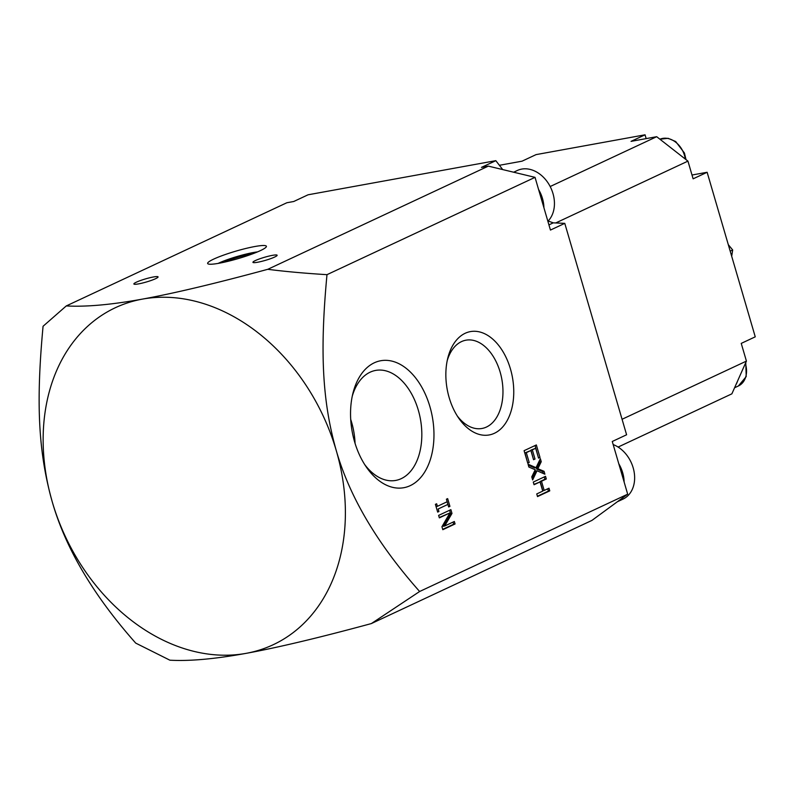 <?xml version="1.0" encoding="UTF-8"?>
<svg xmlns="http://www.w3.org/2000/svg" width="795" height="795" viewBox="0 0 795 795"><rect width="100%" height="100%" fill="white"/><g stroke="black" fill="none" stroke-linecap="round" stroke-linejoin="round"><path stroke-width="1.19" d="M731.688 256.268L732.682 249.978L728.299 244.661M730.188 251.141L732.682 249.978M692.008 175.019L707.133 172.277L693.121 178.825L687.943 161.117L656.69 136.7L631.051 141.361L645.053 134.812L536.069 154.618L522.057 161.176L499.389 165.29M645.053 134.812L646.166 138.618M618.103 447.058L731.877 393.833L736.051 384.452A21.008 16.069 -115.1 0 0 737.571 381.034L746.426 361.099L741.238 343.39L755.25 336.832L707.133 172.277M736.051 384.452L737.571 381.034M550.17 186.527L656.69 136.7M555.725 222.958L687.943 161.117M438.92 511.513L437.667 512.099L435.402 504.348L436.654 503.772L437.399 506.316L447.148 501.744L446.402 499.2L447.655 498.624L449.92 506.365L448.668 506.952L447.923 504.408L438.174 508.969L438.92 511.513L437.568 511.761M438.174 508.969L447.923 504.408M449.92 506.365L448.569 506.614M447.903 504.408L447.128 501.754M437.399 506.316L436.048 506.554M532.173 478.302L535.661 471.018L537.032 470.769L532.65 479.932L531.756 476.881L535.224 469.736L528.884 467.062L528.049 464.191L536.049 467.689L540.361 458.655L541.246 461.706L537.847 468.712L544.068 471.326L544.903 474.198L537.032 470.769M543.243 473.472L542.687 471.574L536.476 468.961L539.875 461.955L539.457 460.534M544.068 471.326L542.687 471.574M537.847 468.712L536.476 468.961M541.246 461.706L539.875 461.955M536.049 467.689L534.667 467.937L528.327 465.164M527.751 463.187L524.094 450.676L536.347 444.942L540.004 457.453L538.553 458.129L535.681 448.281L532.322 449.851L535.005 459.043L533.554 459.719L530.871 450.526L526.32 452.653L529.202 462.511L527.751 463.187M527.651 462.839L524.948 452.902L530.871 450.526M529.202 462.511L527.83 462.76M526.32 452.653L524.948 452.902M533.455 459.371L530.941 450.099L535.681 448.281M535.005 459.043L533.634 459.291M532.322 449.851L530.941 450.099M538.454 457.791L535.075 445.538M540.004 457.453L538.632 457.701M537.42 496.249L548.401 491.111L547.725 488.796M549.772 490.853L537.519 496.587L536.744 493.934L542.737 491.121L540.053 481.919L534.051 484.731L533.276 482.068L545.529 476.334L546.304 478.997L541.494 481.243L544.187 490.445L548.997 488.2L549.772 490.853L548.401 491.111M544.187 490.445L542.816 490.694L540.123 481.492L544.933 479.246L544.257 476.93M541.494 481.243L540.123 481.492M546.304 478.997L544.933 479.246M533.952 484.384L540.053 481.919M442.706 529.351L453.697 524.213L453.071 522.086M455.068 523.965L442.815 529.699L441.941 526.717L449.92 512.924L439.347 517.873L438.631 515.389L450.884 509.655L451.987 513.431L444.644 526.022L454.342 521.49L455.068 523.965L453.697 524.213M444.644 526.022L443.262 526.28L450.616 513.679L449.612 510.251M451.987 513.431L450.616 513.679M439.247 517.525L449.92 512.924M66.283 305.926C85.9 307.029 111.3 304.763 142.474 299.099C173.698 293.415 215.465 283.487 267.776 269.306C284.998 271.512 304.733 273.301 326.984 274.672C319.948 350.098 321.965 400.044 336.225 450.437C349.502 496.716 377.307 543.74 419.631 591.5L371.364 623.568C319.063 637.749 277.296 647.687 246.062 653.361C214.889 659.025 189.498 661.301 169.882 660.188L135.716 643.105C93.393 595.336 65.588 548.312 52.311 502.033C38.051 451.649 36.033 401.694 43.069 326.268L66.283 305.926L286.866 202.745L293.733 201.503L308.062 194.795L495.812 160.669L502.708 169.583M547.874 221.268A30.011 22.956 -115.1 0 0 548.967 184.37A30.011 22.956 -115.1 0 0 517.356 170.478L513.649 172.217M548.123 221.01L553.27 222.848L564.778 223.355L550.448 230.063L543.929 207.773A30.011 22.956 -115.1 0 0 538.583 189.498L535.035 177.355L488.349 166.125L481.482 167.377L495.812 160.669M543.929 207.773L538.583 189.498M617.377 501.744L622.992 499.121A30.011 22.956 -115.1 0 0 634.082 471.664A30.011 22.956 -115.1 0 0 613.174 444.574M371.364 623.568L591.947 520.397L627.682 494.182L624.135 482.048A30.011 22.956 -115.1 0 0 618.788 463.763L612.269 441.483L626.599 434.776L564.778 223.355M624.135 482.048L618.788 463.763M419.631 591.5L627.682 494.182M326.984 274.672L535.035 177.355M429.906 406.613A64.524 40.744 -100.3 0 1 418.23 480.11A64.524 40.744 -100.3 0 1 366.296 466.993A64.524 40.744 -100.3 0 1 352.92 393.296A64.524 40.744 -100.3 0 1 390.047 360.731A64.524 40.744 -100.3 0 1 429.906 406.613M510.45 368.94A52.52 33.161 -100.3 0 1 500.949 428.763A52.52 33.161 -100.3 0 1 458.675 418.081A52.52 33.161 -100.3 0 1 447.784 358.108A52.52 33.161 -100.3 0 1 478.004 331.595A52.52 33.161 -100.3 0 1 510.45 368.94M136.362 282.185A12.601 1.6 163.7 0 1 150.374 277.614A12.601 1.6 163.7 0 1 158.026 277.127A12.601 1.6 163.7 0 1 146.429 281.977A12.601 1.6 163.7 0 1 134.037 284.143A12.601 1.6 163.7 0 1 136.362 282.185M255.424 260.541A12.601 1.6 163.7 0 1 269.435 255.98A12.601 1.6 163.7 0 1 277.087 255.483A12.601 1.6 163.7 0 1 265.49 260.333A12.601 1.6 163.7 0 1 253.098 262.499A12.601 1.6 163.7 0 1 255.424 260.541M213.666 259.12A30.608 3.896 163.7 0 1 247.712 248.02A30.608 3.896 163.7 0 1 266.295 246.838A30.608 3.896 163.7 0 1 238.112 258.613A30.608 3.896 163.7 0 1 208.022 263.87A30.608 3.896 163.7 0 1 213.666 259.12M218.138 263.403A25.708 3.269 163.7 0 1 218.774 263.105A25.708 3.269 163.7 0 1 257.53 251.886M457.284 415.964A44.868 28.332 79.7 0 0 481.989 428.475A44.868 28.332 79.7 0 0 500.144 372.09A44.868 28.332 79.7 0 0 465.94 340.19A44.868 28.332 79.7 0 0 447.227 360.602M364.736 464.618A55.908 35.308 79.7 0 0 395.691 480.428A55.908 35.308 79.7 0 0 418.309 410.16A55.908 35.308 79.7 0 0 375.687 370.41A55.908 35.308 79.7 0 0 352.284 396.099M355.067 443.342A55.908 35.308 79.7 0 0 351.609 422.284A55.908 35.308 79.7 0 0 350.714 419.412M622.068 419.273L746.426 361.099M246.062 653.361A186.06 142.325 -115.1 0 0 336.225 450.437A186.06 142.325 -115.1 0 0 142.474 299.099A186.06 142.325 -115.1 0 0 52.311 502.033A186.06 142.325 -115.1 0 0 246.062 653.361M267.776 269.306L488.349 166.125M232.18 259.905L232.975 260.054M218.287 263.384A25.51 3.25 163.7 0 1 218.923 263.075A25.51 3.25 163.7 0 1 257.391 251.945M224.369 262.171A18.007 2.296 163.7 0 1 224.647 262.042A18.007 2.296 163.7 0 1 251.618 254.201M745.352 363.514A21.008 16.069 64.9 0 1 745.621 377.257A21.008 16.069 64.9 0 1 738.386 385.982L746.217 376.572L745.77 362.57M686.006 159.596L684.425 153.018L675.69 141.53L668.118 138.3L659.92 139.224A21.008 16.069 64.9 0 1 685.3 159.05M553.27 222.848L548.928 224.876M734.58 387.761L738.386 385.982"/></g></svg>
